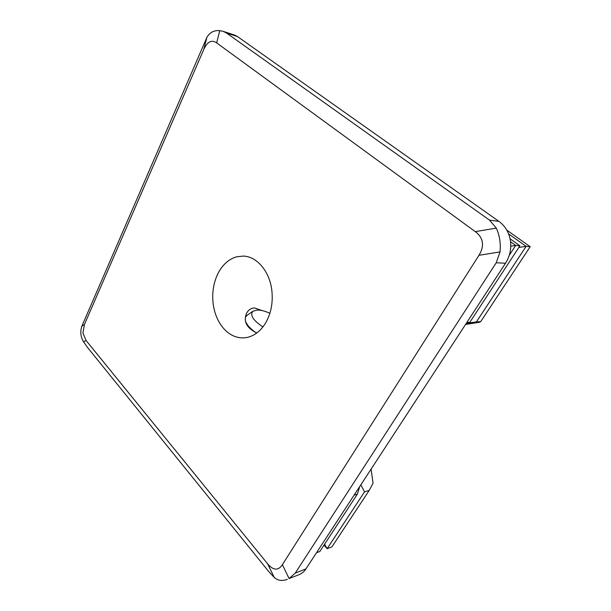<?xml version="1.0" encoding="UTF-8"?>
<svg xmlns="http://www.w3.org/2000/svg" width="611" height="611" viewBox="0 0 611 611"><rect width="100%" height="100%" fill="white"/><g stroke="black" fill="none" stroke-linecap="round" stroke-linejoin="round"><path stroke-width="0.92" d="M256.788 333.018C246.768 328.061 243.308 321.63 246.386 313.71C248.028 310.174 250.701 308.25 254.405 307.921L262.066 310.564M246.6 337.555C254.741 335.92 261.363 330.551 266.472 321.455C271.345 312.068 273.117 301.62 271.796 290.118C269.55 271.116 256.704 256.33 243.193 256.085L236.51 256.841C228.606 259.209 222.389 264.853 217.844 273.774C213.499 282.84 211.925 292.738 213.117 303.461C214.514 314.146 218.371 322.868 224.688 329.635C230.4 335.439 236.854 338.181 244.064 337.868L246.6 337.555M237.465 36.553L226.452 32.979L223.13 31.337L234.387 35.003L237.465 36.553L498.897 221.365C505.098 225.91 508.932 232.264 510.376 240.421C511.544 248.654 509.925 256.261 505.518 263.242L496.216 262.776L500.042 251.9L478.955 255.299L282.389 564.663L289.079 578.564L295.228 573.133L305.958 568.887C304.163 571.598 301.926 573.508 299.245 574.592L289.079 578.564M478.955 255.299C481.819 250.747 482.942 246.401 482.331 242.262C481.651 238.145 479.307 234.601 475.282 231.638L496.292 228.102L489.518 220.136L498.897 221.365M223.13 31.337L219.754 30.634C213.98 30.176 209.695 32.429 206.892 37.401L81.882 326.144C80.049 331.689 80.599 336.898 83.531 341.786L87.556 347.499L268.596 571.369L274.286 577.494L267.626 563.808C270.345 567.13 272.987 568.894 275.553 569.093C278.12 569.231 280.396 567.756 282.389 564.663M219.754 30.634L216.676 42.892L475.282 231.638M216.676 42.892C214.224 41.128 211.88 40.822 209.634 41.968C207.404 43.16 205.441 45.68 203.753 49.537L206.892 37.401M267.626 563.808L86.052 340.472L83.531 341.786M81.882 326.144L84.379 324.609L82.936 333.048L86.052 340.472M506.756 230.087L530.188 246.707L526.132 246.355L518.838 247.455M508.581 233.868L526.132 246.355L476.397 321.913L466.308 323.295M510.07 238.779L519.915 245.813L515.684 245.446L510.765 246.195M510.559 241.773L515.684 245.446L509.269 255.276M354.128 495.116L357.397 494.093L319.843 551.473L316.506 552.734M360.841 484.828L364.546 491.855L369.227 490.389L331.895 546.906L327.122 548.709L323.99 545.127M364.546 491.855L327.122 548.709L324.601 544.195M465.536 324.479L479.245 322.295L480.689 321.653L476.397 321.913M369.227 490.389L373.046 483.209L371.098 469.111M530.188 246.707L480.689 321.653M357.397 494.093L359.749 486.501M466.392 323.166L469.836 322.318L466.827 322.509M519.915 245.813L469.836 322.318M84.379 324.609L203.753 49.537M226.452 32.979L489.518 220.136M496.216 262.776L295.228 573.133M505.518 263.242L305.958 568.887M500.042 251.9C500.837 243.17 499.584 235.243 496.292 228.102M274.286 577.494C277.875 580.641 282.244 581.252 287.391 579.335M269.871 313.29C265.09 311.083 260.866 309.998 257.2 310.037L252.916 311.251C249.777 315.139 253.114 320.363 262.921 326.938M255.841 332.628C250.273 328.68 246.813 324.838 245.469 321.088M245.37 317.292L247.188 315.207M252.916 311.251L246.737 315.513"/></g></svg>
